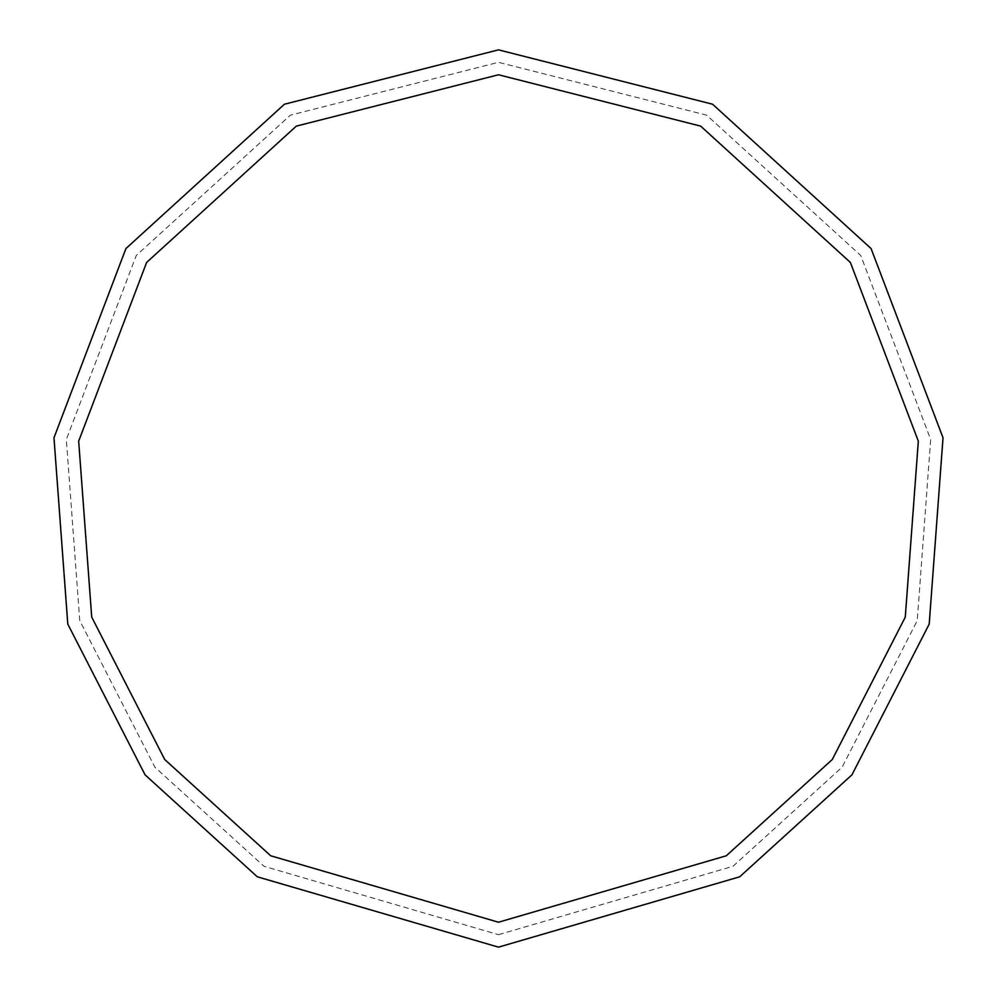 <?xml version="1.0" encoding="UTF-8"?>
<svg xmlns="http://www.w3.org/2000/svg" width="997" height="997" viewBox="0 0 997 997"><rect width="100%" height="100%" fill="white"/><g stroke="black" fill="none" stroke-linecap="round" stroke-linejoin="round"><path stroke-width="0.75" stroke-dasharray="4.99 3.74" d="M498.5 947.15L739.699 876.799L851.937 774.843L929.204 624.122L943.025 437.795L871.079 248.565L712.581 104.224L498.5 49.85L284.419 104.224L125.921 248.565L53.975 437.795L67.796 624.122L145.064 774.843L257.301 876.799L498.5 947.15M498.5 934.688L732.994 866.293L842.116 767.179L917.24 620.633L930.675 439.49L860.735 255.506L706.636 115.166L498.5 62.313L290.364 115.166L136.265 255.506L66.325 439.49L79.76 620.633L154.884 767.179L264.006 866.293L498.5 934.688M498.5 922.225L726.29 855.787L832.296 759.502L905.276 617.143L918.324 441.173L850.379 262.448L700.679 126.121L498.5 74.775L296.321 126.121L146.621 262.448L78.676 441.173L91.724 617.143L164.704 759.502L270.71 855.787L498.5 922.225"/><path stroke-width="1.5" d="M498.5 947.15L739.699 876.799L851.937 774.843L929.204 624.122L943.025 437.795L871.079 248.565L712.581 104.224L498.5 49.85L284.419 104.224L125.921 248.565L53.975 437.795L67.796 624.122L145.064 774.843L257.301 876.799L498.5 947.15M498.5 922.225L726.29 855.787L832.296 759.502L905.276 617.143L918.324 441.173L850.379 262.448L700.679 126.121L498.5 74.775L296.321 126.121L146.621 262.448L78.676 441.173L91.724 617.143L164.704 759.502L270.71 855.787L498.5 922.225"/></g></svg>
